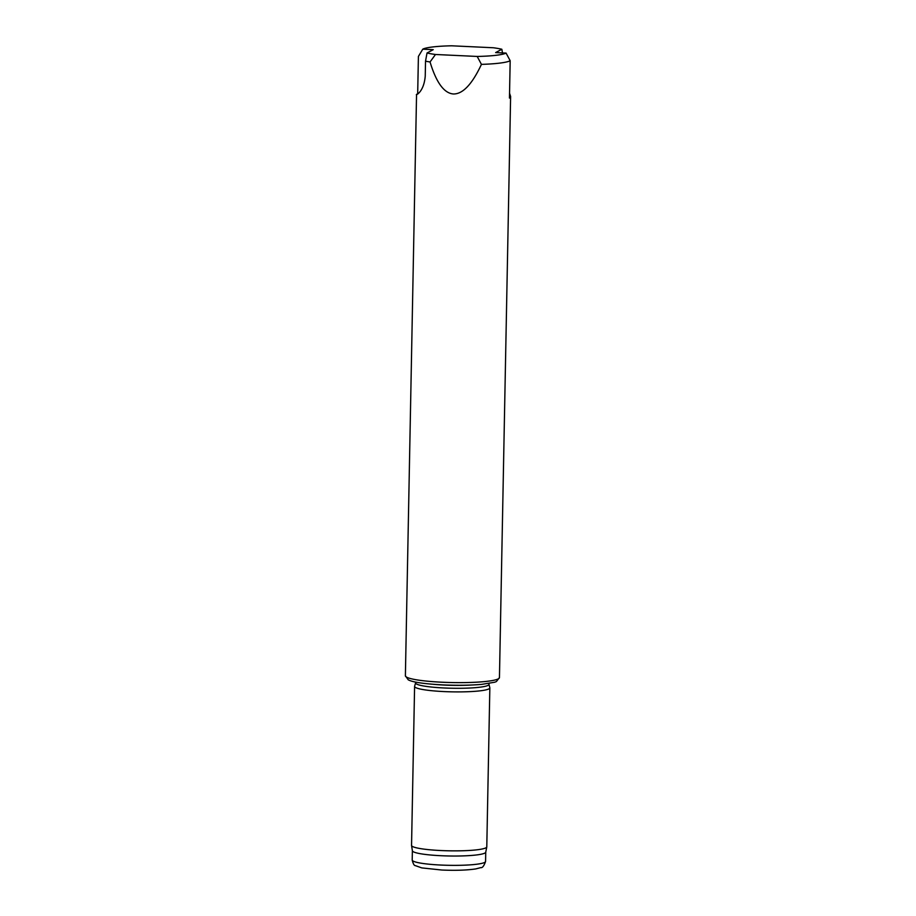 <?xml version="1.0" encoding="UTF-8"?>
<svg xmlns="http://www.w3.org/2000/svg" width="916" height="916" viewBox="0 0 916 916"><rect width="100%" height="100%" fill="white"/><g stroke="black" fill="none" stroke-linecap="round" stroke-linejoin="round"><path stroke-width="1.37" d="M502.506 52.91L501.831 49.258A42.697 5.324 1.1 0 0 493.38 47.758L451.68 45.8A42.697 5.324 1.1 0 0 422.78 49.166L418.406 56.437L417.685 93.764C412.589 96.26 423.661 94.921 425.242 76.108L425.528 61.177L427.028 52.979A42.697 5.324 1.1 0 0 435.478 54.491L477.19 56.448L481.438 64.372A47.037 5.862 1.1 0 0 510.178 60.742L509.456 98.069L510.578 96.386L509.548 93.192M427.028 52.979L433.234 49.659L422.78 49.166M477.19 56.448A42.697 5.324 1.1 0 0 506.079 53.082L495.636 52.59L501.831 49.258M481.438 64.372C472.118 84.272 462.775 94.142 453.409 93.982C444.077 93.26 436.302 82.589 430.051 61.967L435.478 54.491M425.528 61.177A47.037 5.862 1.1 0 0 430.051 61.967M510.178 60.742L506.079 53.082M415.601 682.889L414.616 686.267A37.636 4.694 1.1 0 0 414.593 686.428A37.636 4.694 1.1 0 0 443.974 691.58A37.636 4.694 1.1 0 0 489.842 687.87A37.636 4.694 1.1 0 0 489.82 687.721L488.972 684.298M414.593 686.428L411.547 845.388A37.636 4.694 1.1 0 0 411.547 845.491A37.636 4.694 1.1 0 0 440.917 850.54A37.636 4.694 1.1 0 0 486.785 846.934A37.636 4.694 1.1 0 0 486.785 846.831L489.842 687.87M412.383 850.701A36.686 4.58 1.1 0 0 412.395 850.804A36.686 4.58 1.1 0 0 441.02 855.716A36.686 4.58 1.1 0 0 485.743 852.212L486.785 846.934M415.624 682.088L415.601 682.97A36.686 4.58 1.1 0 0 444.249 687.985A36.686 4.58 1.1 0 0 488.972 684.378L488.984 683.496M425.39 68.608L425.448 65.162M416.551 94.588L405.387 675.802A47.037 5.862 1.1 0 0 442.107 682.225A47.037 5.862 1.1 0 0 499.449 677.6L510.613 96.386M412.383 850.746L412.2 860.032A36.686 4.58 1.1 0 0 440.848 865.048A36.686 4.58 1.1 0 0 485.572 861.441L485.743 852.155M433.611 684.332A36.686 4.58 1.1 0 0 444.306 685.065A36.686 4.58 1.1 0 0 470.916 685.042M412.395 850.804L411.547 845.491M485.572 861.441C483.969 865.975 482.389 868.036 480.82 867.612L475.702 868.929C466.622 870.257 455.321 870.612 441.821 870.028L421.784 867.899L415.326 865.62C414.181 865.677 413.139 863.811 412.2 860.032M499.449 677.6L496.403 681.561L494.72 682.225L481.656 684.378C470.183 685.351 457.176 685.523 442.634 684.882C426.158 684 415.257 682.569 409.933 680.588L408.284 679.867L405.387 675.802"/></g></svg>
